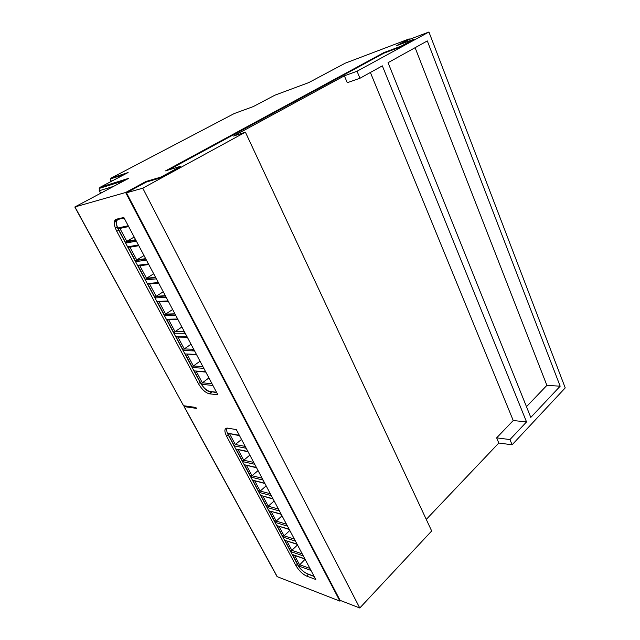 <?xml version="1.0" encoding="UTF-8"?>
<svg xmlns="http://www.w3.org/2000/svg" width="640" height="640" viewBox="0 0 640 640"><rect width="100%" height="100%" fill="white"/><g stroke="black" fill="none" stroke-linecap="round" stroke-linejoin="round"><path stroke-width="0.96" d="M122.04 217.888L122.104 218.472M245.4 132.168L431.672 530.976L359.776 608L142.76 188.184L245.4 132.168L233.584 136.048L344.376 75.832L357.04 71.24L428.936 32L565.232 387.888L512.12 444.792L509.952 439.56L526.544 421.92L382.336 65.848L359.952 78.256L357.04 71.24M560.168 386.192L427.312 40.928L388.056 62.68L530.792 417.4L560.168 386.192L546.888 385.368L415.104 47.688M359.952 78.256L347.272 82.704L344.376 75.832M426.272 519.416L498.808 443.024L496.64 437.864L513.232 420.528L370.384 72.472M180.336 167.288L180.392 166.352L180.336 167.288L160.728 177.824L146.232 182.088L126.464 192.808L142.76 188.184M126.464 192.808L340.096 600.352L359.776 608M428.936 32L409.064 39.536L400.232 44.328M512.12 444.792L498.808 443.024M496.64 437.864L509.952 439.56M113.056 180.464L110.592 181.248L110.48 178.928L111.392 177.952L234.272 113.536L253.28 106.576L274.936 95.168L308.688 82.624L345.28 63.16L409.192 38.888L409.392 39.408M117.28 227.2L115.192 227.768M160.728 177.824L160.424 177.232L145.936 181.504L125.64 192.496L74.936 206.936L183.336 405.312M184.024 405.784L184.208 406.632L196.392 408.36L195.904 407.456L183.72 405.744M125.64 192.496L339.952 601.144L277.264 576.696L276.528 575.616M315.808 579.504L236.304 429.576L227.12 428.072C224.328 428.48 224.168 431.224 226.632 436.28L295.96 565.624C298.968 570.688 302.536 574.176 306.68 576.112L315.808 579.504M209.4 393.808L217.84 394.768L123.824 217.472L116.24 219.24C113.392 220.672 113.576 224.696 116.784 231.32L198.416 383.632C201.848 389.44 205.512 392.832 209.4 393.808L211.736 392.048M160.424 177.232L162.064 176.496L162.368 177.088M180.04 166.696L162.064 176.496M400.952 46.216L413.976 39.248L414.176 39.744L401.152 46.72L400.952 46.216L383.792 52.64L165.576 170.864L180.392 166.352M413.976 39.248L396.656 45.672L409.192 38.888M339.952 601.144L340.544 600.528M513.232 420.528L526.544 421.92M526.48 406.688L546.888 385.368M146.232 182.088L145.936 181.504M401.152 46.72L383.992 53.136L168.64 169.928M383.992 53.136L383.792 52.64M402.336 45.592L402.536 46.096M75.032 207.408L74.808 207L128.216 178.6M127.64 172.776L100.272 187.2L128.776 178.304M305.072 559.264L298.592 565.968L292.472 554.52L304.832 558.808M297.488 544.968L291.848 550.336L302.208 553.864M289.808 530.48L284.088 535.808L294.392 539.128M282.024 515.8L276.224 521.096L286.472 524.192M274.144 500.936L268.264 506.176L278.448 509.056M266.152 485.864L260.192 491.064L270.312 493.72M258.056 470.6L252.008 475.752L262.064 478.168M249.848 455.12L243.72 460.224L253.704 462.4M241.528 439.44L235.312 444.496L245.232 446.416M293.344 555.032L292.472 554.52M285.616 540.56L297.024 544.088M303.28 555.88L290.928 551.64L291.848 550.336L286.84 540.968M277.784 525.904L289.112 529.168M295.448 541.12L283.168 537.136L284.088 535.808L279 526.28M269.84 511.048L281.096 514.048M287.52 526.16L275.304 522.432L276.224 521.096L271.048 511.4M273.144 499.048L260.888 495.48L272.968 498.728M279.48 511L267.344 507.544L268.264 506.176L262.992 496.32M264.912 483.528L252.736 480.224L264.736 483.192M271.336 495.64L259.272 492.448L260.192 491.064L254.832 481.032M256.568 467.8L244.464 464.768L256.384 467.448M263.072 480.064L251.088 477.152L252.008 475.752L246.56 465.544M248.112 451.848L236.08 449.096L247.92 451.48M254.696 464.272L242.792 461.648L243.72 460.224L238.168 449.84M239.536 435.672L227.584 433.208L239.328 435.288M246.208 448.264L234.392 445.936L235.312 444.496L229.664 433.912M208.92 377.944L202.36 382.792L201.432 384.312L194.264 370.904L205.64 371.752M200.04 361.192L193.376 365.976L202.912 366.608M193.872 349.568L192.08 350.84M191.032 344.208L184.272 348.928L193.712 349.264L184.256 348.944L177.952 337.096L175.968 336.704L187.128 336.856M184.784 332.416L183.504 333.296M181.896 326.976L175.032 331.64L184.384 331.672M172.632 309.504L165.664 314.096L174.92 313.816M163.232 291.776L156.16 296.296L165.312 295.704M153.688 273.792L146.52 278.24L155.56 277.32M144.016 255.544L136.736 259.92L145.664 258.656M134.2 237.032L126.8 241.328L135.624 239.72M205.824 372.112L194.264 370.904M196.624 354.76L185.184 353.928L196.448 354.432M203.816 368.312L192.456 367.528L193.376 365.976L187.16 354.328M194.6 350.936L183.352 350.504L184.256 348.944M177.904 319.456L166.632 319.24L177.672 319.016M185.248 333.304L174.112 333.232L175.032 331.64L168.624 319.632M168.344 301.424L159.16 301.92L157.152 301.52L168.072 300.92M175.768 315.416L164.744 315.712L165.664 314.096L159.16 301.92M158.64 283.128L149.56 283.944L147.536 283.544L158.336 282.552M166.136 297.264L155.24 297.944L156.16 296.296L149.56 283.944M148.792 264.552L139.824 265.712L137.784 265.296L148.448 263.912M156.368 278.848L145.6 279.912L146.52 278.24L139.824 265.712M138.792 245.704L129.936 247.2L127.88 246.792L138.416 244.984M146.456 260.144L135.816 261.616L136.736 259.92L129.936 247.2M128.648 226.56L119.904 228.424L117.832 228L128.224 225.776M136.392 241.168L125.88 243.056L126.8 241.328L119.904 228.424M124.664 174.344L110.48 178.928L110.8 181.648M111.832 183.592L112.248 184.384M113.632 186.352L99.416 190.688L100.76 193.2M115.048 219.952L116.28 222.256M184.208 406.632L277.264 576.696M111.216 178.056L128.112 172.528M124.112 218.008L118.264 219.368C115.696 220.648 115.848 224.264 118.728 230.216L200.128 382.376L198.416 383.632M117.552 218.936C115.64 221.368 116 225.136 118.656 230.232L116.784 231.32M308.456 574.344L306.68 576.112M227.328 428.08C226.248 429.352 226.56 431.656 228.264 434.984L297.4 564.224L295.96 565.624M228.264 434.984L226.632 436.28M124.464 180.592L99.224 188.424L99.416 190.688L99.224 188.424L100.088 187.312M100.6 193.28L99.2 190.648M110.64 181.736L110.368 181.224M297.4 564.224C300.104 568.776 303.32 571.912 307.04 573.632L314.064 576.216M311 570.44L298.592 565.968M290.928 551.64L284.728 540.048M283.168 537.136L276.888 525.392M275.304 522.432L268.944 510.536M267.344 507.544L260.888 495.48M259.272 492.448L252.736 480.224M251.088 477.152L244.464 464.768M242.792 461.648L236.08 449.096M234.392 445.936L227.584 433.208M294.584 555.464L299.504 564.68L309.92 568.408M307.496 573.992L307.04 573.632M116.728 220.072L117.056 219.048M200.128 382.376C203.208 387.6 206.496 390.64 209.992 391.512L216.488 392.216M212.896 385.44L201.432 384.312M192.456 367.528L185.184 353.928M183.352 350.504L175.968 336.704M174.112 333.232L166.632 319.24M164.744 315.712L157.152 301.52M155.24 297.944L147.536 283.544M145.6 279.912L137.784 265.296M135.816 261.616L127.88 246.792M125.88 243.056L117.832 228M196.264 371.392L202.36 382.792L211.976 383.704M187.328 337.224L177.952 337.096M118.264 219.368L118.104 218.808M216.688 392.592L209.992 391.512M74.808 207L183.544 405.696M184.032 406.584L277.056 576.576M114.928 220.104L116.28 222.624M111.648 183.648L112.064 184.44M297.36 564.264C299.224 568.056 302.544 571.272 307.32 573.928L314.192 576.456M304.968 559.064L293.088 554.944M297.168 544.36L285.392 540.488M289.264 529.456L277.608 525.848M281.256 514.352L269.728 511.016M200.072 382.416C203.528 387.616 206.368 390.6 208.608 391.368L210.52 391.976M174.896 331.744L184.44 331.776M165.416 314.304L175.024 314.016M155.8 296.616L165.464 295.992M146.064 278.664L155.752 277.68M136.192 260.456L145.896 259.088M126.192 241.96L135.88 240.2"/></g></svg>
